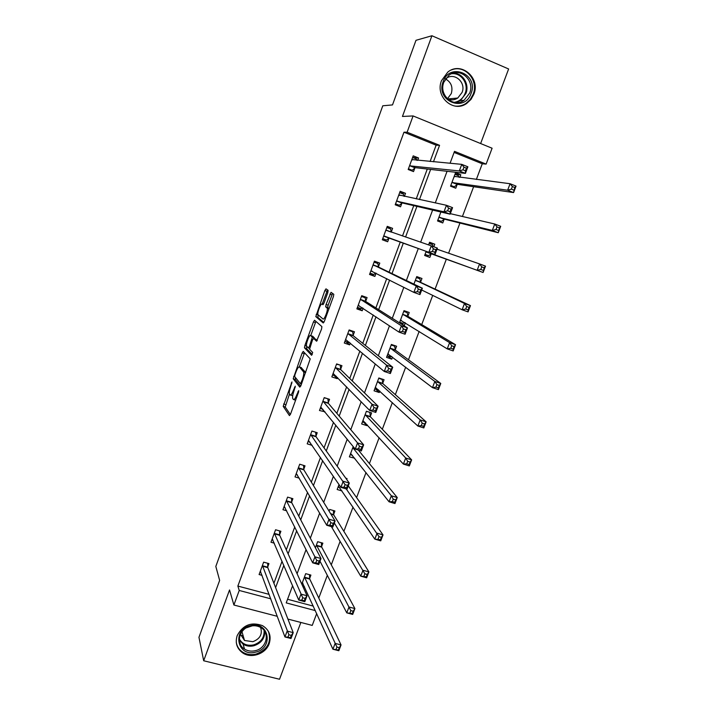 <?xml version="1.0" encoding="UTF-8"?>
<svg xmlns="http://www.w3.org/2000/svg" width="715" height="715" viewBox="0 0 715 715"><rect width="100%" height="100%" fill="white"/><g stroke="black" fill="none" stroke-linecap="round" stroke-linejoin="round"><path stroke-width="1.07" d="M291.979 381.944L283.203 406.361L289.441 415.603L290.54 414.092L298.459 392.374L298.718 390.605L296.913 394.51C295.393 398.371 294.214 400.025 293.365 399.453L292.694 398.443C292.355 396.861 292.793 394.287 294.026 390.712L295.295 386.198L293.525 390.05C292.033 393.849 290.88 395.475 290.058 394.93L289.414 393.965C289.083 392.428 289.521 389.898 290.737 386.377L291.979 381.944M441.495 80.67C434.827 96.677 453.489 113.274 466.716 103.416L470.944 99.474L473.822 94.308C480.784 78.06 461.121 61.016 447.805 72.072L441.495 80.67M237.183 635.617C234.994 642.785 236.817 648.532 242.653 652.875C251.233 658.944 265.766 653.885 269.189 643.697C271.521 635.921 269.305 629.906 262.521 625.661C251.367 621.63 242.921 624.955 237.183 635.617M327.783 292.649L328.105 290.308L325.986 288.851L324.833 290.594L315.789 316.611L323.225 322.966L324.404 321.241L333.405 296.582L333.807 294.312L331.045 292.337L326.058 304.519L325.665 306.78L327.229 308.219C328.122 310.346 324.172 320.356 322.983 318.979L317.925 314.627C317.067 312.607 320.883 302.838 322.054 304.081L322.867 304.697L324.02 302.981L327.783 292.649M430.081 161.501L436.132 145.181L403.975 132.212L407.121 132.221L413.082 115.937L492.099 148.228L486.12 164.101L454.508 151.348L450.057 163.297M277.277 616.312L233.894 605.015L229.542 589.947L203.686 660.758L198.958 637.297L219.639 580.419L215.823 566.432L382.784 105.784L392.499 104.917L415.987 40.308L431.923 35.75L402.447 116.456L413.082 115.937M233.894 605.015L239.23 590.465L270.779 598.812M403.975 132.212L237.863 586.068L239.23 590.465M303.24 351.396L302.15 352.995L293.213 378.771L299.817 387.137L300.944 385.555L310.221 358.885L303.24 351.396M304.867 345.524L313.447 321.911L314.573 320.24L321.893 326.603L321.562 329.052L316.566 341.225L313.608 338.401L312.473 340.054L309.577 349.215L312.696 352.486L311.597 355.301L304.456 347.812L304.867 345.524L306.583 346.096M480.632 143.545L508.624 68.98L431.923 35.75M203.686 660.758L279.529 679.25L300.854 622.452M237.863 586.068L269.126 594.371M273.908 583.261L282.059 561.257M286.286 549.826L294.759 526.955M298.772 516.123L307.566 492.376M311.356 482.133L320.481 457.493M324.047 447.867L333.503 422.324M336.837 413.306L346.641 386.851M349.742 378.467L359.886 351.074M362.755 343.334L373.248 314.993M375.876 307.906L386.726 278.6M389.103 272.174L400.302 241.929M402.5 235.977L413.744 205.643M416.237 198.904L427.293 169.035M267.732 566.941L268.956 563.599L263.647 562.151L259.089 574.538L262.056 575.343M279.645 534.632L280.888 531.272L275.57 529.761L270.976 542.247L274.274 543.177M291.649 502.073L292.9 498.677L287.591 497.122L282.952 509.706L286.67 510.778M303.759 469.246L305.019 465.831L299.701 464.214L295.027 476.905L299.29 478.174M315.959 436.168L317.228 432.718L311.91 431.056L307.2 443.836L312.178 445.374M328.257 402.813L329.544 399.336L324.217 397.62L319.471 410.508L324.95 411.795M340.662 369.199L341.949 365.696L336.622 363.917L331.832 376.912L337.167 378.664L337.569 377.574M353.156 335.308L354.461 331.778L349.126 329.946L344.299 343.039L349.635 344.853L350.296 343.066M365.758 301.14L367.072 297.583L361.727 295.688L356.874 308.898L362.21 310.766L363.131 308.272M378.458 266.695L379.781 263.111L374.445 261.163L369.539 274.48L374.883 276.401L376.063 273.184M391.266 231.973L392.606 228.353L387.253 226.351L382.319 239.775L387.664 241.759L388.996 238.14M404.386 196.393L405.521 193.318L400.177 191.245L395.198 204.785L400.543 206.823L401.884 203.185M417.676 160.375L418.552 157.988L413.207 155.861L408.185 169.5L413.529 171.609L414.888 167.936M318.774 598.044L327.318 575.352M331.277 564.832L340.108 541.371M343.879 531.352L353.004 507.114M356.588 497.604L366.017 472.561M369.405 463.57L379.129 437.723M382.319 429.25L392.356 402.599M395.341 394.653L405.691 367.161M408.48 359.761L419.142 331.429M421.725 324.583L432.709 295.393M435.078 289.11L446.383 259.08M448.6 253.199L459.951 223.053M462.417 216.484L473.625 186.713M476.36 179.456L482.259 163.78L454.105 152.429M287.564 599.268L313.295 606.106M309.667 578.39L310.9 575.083L305.707 573.662L301.793 584.137M304.51 586.809L302.794 586.345M321.607 546.483L322.858 543.159L317.657 541.693L315.378 547.806M333.646 514.335L334.906 510.984L329.704 509.464L329.079 511.145M346.704 479.47L347.043 478.558L345.774 478.165M341.993 490.946L337.167 489.507L339.008 484.555M353.21 446.58L349.367 456.867L354.676 458.181M370.334 416.353L371.621 412.921L366.411 411.241L361.656 423.968L366.867 425.622L367.188 424.764M382.766 383.177L384.053 379.719L378.843 377.976L374.052 390.801L379.263 392.517L379.808 391.069M395.288 349.724L396.593 346.239L391.382 344.451L386.547 357.375L391.757 359.144L392.526 357.107M402.858 324.985L404.35 325.513L405.342 322.867M407.908 316.012L409.23 312.5L404.011 310.659L399.462 322.831M420.635 282.032L421.966 278.484L416.747 276.589L413.922 284.132M426.167 251.358L424.63 255.478L429.849 257.418L431.19 253.861M433.835 246.791L434.8 244.199L429.581 242.242L428.58 244.905M440.878 212.006L437.535 220.962L442.755 222.964L444.104 219.371M459.834 177.365L460.8 174.782L455.571 172.708L450.539 186.168L455.768 188.224L457.117 184.595M482.259 163.78L486.12 164.101M316.691 613.577L312.232 625.411L287.922 619.083M433.451 161.804L439.564 145.315L407.121 132.221M275.606 587.605L283.837 565.395M288.109 553.866L296.671 530.789M300.72 519.85L309.604 495.879M313.438 485.548L322.662 460.683M326.263 450.959L335.818 425.175M339.196 416.076L349.09 389.371M352.236 380.898L362.487 353.246M365.383 345.434L375.992 316.817M378.646 309.658L389.612 280.074M392.017 273.577L403.34 243.037M405.566 237.031L416.925 206.385M419.446 199.583L430.627 169.419M292.596 585.764L286.215 602.897L315.342 610.61M447.072 171.296L435.283 202.926M432.62 210.067L420.652 242.197M418.302 248.498L406.37 280.495M403.841 287.305L392.285 318.291M389.487 325.799L378.324 355.757M375.277 363.944L364.489 392.884M361.182 401.75L350.77 429.688M347.222 439.207L337.176 466.171M333.387 476.342L323.698 502.332M319.668 513.138L310.337 538.181M306.074 549.612L297.091 573.725M436.132 145.181L439.564 145.315M354.569 458.467L351.986 455.196M324.798 412.206L322.268 409.087M366.867 425.622L363.899 422.395M337.167 378.664L334.146 375.554M379.263 392.517L375.759 389.273M349.635 344.853L345.854 341.654M391.757 359.144L387.396 355.775M362.21 310.766L357.384 307.504M404.35 325.513L399.587 322.501M374.883 276.401L369.807 273.756M392.606 228.353L387.173 226.575M387.664 241.759L382.328 239.731M429.849 257.418L424.647 255.452M434.8 244.199L429.509 242.43M405.521 193.318L399.837 192.174M418.552 157.988L412.653 157.497M460.8 174.782L455.053 174.094M290.54 395.091L292.703 395.681M293.874 399.614L295.59 400.248M289.459 394.081L285.214 407.005L290.353 414.557M295.474 377.583L295.277 379.513L300.657 386.252M304.545 352.781L299.353 366.893M294.92 374.866L294.66 376.564L300.452 383.749L302.32 379.674C303.544 376.117 303.991 373.552 303.652 371.997L299.451 366.974C298.593 366.545 297.431 368.207 295.965 371.988L294.92 374.866M305.68 372.578L303.491 371.684M301.069 367.51L305.555 372.363M310.739 335.585L315.467 322.599L313.447 321.911M315.976 321.464L315.467 322.599M317.254 340.608L315.565 339.062M312.258 354.515L306.529 348.58L304.51 347.901M310.632 335.55C309.515 334.12 305.689 344.004 306.565 346.051L308.317 347.964L309.443 346.328L312.321 337.221L310.632 335.55L312.392 336.148M314.377 338.66L314.305 337.802L312.267 337.114M312.661 336.238L314.305 337.802M306.806 346.409L306.529 348.58M332.6 293.409L328.122 305.233L327.72 307.495L329.034 308.567L327.023 307.897M318.22 315.02L317.871 317.415L323.85 322.456M327.524 289.915L322.188 304.125M302.222 582.984L302.847 583.154M302.365 582.6L332.922 649.22L335.138 643.411L341.046 644.93L309.774 579.096L309.452 574.69M339.294 647.674L341.046 644.93L338.839 650.73L332.922 649.22L338.409 650.006L339.294 647.674L336.926 647.066L336.041 649.399M336.926 647.066L304.474 576.969M338.409 650.006L338.839 650.73M260.716 571.741L260.171 571.589M267.687 563.25L267.794 567.647L293.221 632.641L291.014 638.513L284.954 636.967L260.323 571.196M287.984 637.119L284.954 636.967L287.153 631.077L293.221 632.641L291.3 635.376L288.869 634.75L287.984 637.119L290.415 637.735L291.3 635.376M262.423 565.494L288.869 634.75M291.014 638.513L290.415 637.735M250.357 625.634C268.831 620.441 274.22 648.156 255.666 652.134C237.317 657.505 231.58 629.665 250.357 625.634M255.327 650.677C266.892 648.273 270.422 632.203 260.394 627.314C257.346 625.714 254.013 625.33 250.42 626.161C239.221 628.467 235.324 643.759 244.512 649.077C247.748 651.079 251.358 651.606 255.327 650.677M252.306 625.822L246.318 627.841M260.591 627.421C262.673 634.116 260.09 638.87 252.86 641.695L244.512 640.479L240.455 634.232M236.281 642.392C236.978 646.458 239.051 649.667 242.51 652.026C246.559 654.565 251.072 655.253 256.059 654.082C267.508 649.622 271.646 642.088 268.456 631.47M240.642 635.188L243.172 635.858M471.078 93.451C464.616 113.077 435.346 100.958 443.148 81.671C449.744 61.812 479.032 74.396 471.078 93.451M443.845 82.162C438.492 94.97 453.489 108.278 464.071 100.306L469.692 93.057C475.225 80.098 459.584 66.513 448.949 75.254L443.845 82.162M445.49 78.945C451.138 82.109 453.069 86.989 451.29 93.585L447.411 98.795M445.445 78.99L445.972 78.57C454.24 71.84 466.359 82.368 462.078 92.432L457.761 98.035C454.391 100.18 450.924 100.422 447.358 98.768M454.901 106.052C458.905 106.517 462.632 105.614 466.091 103.362L470.282 99.448L473.133 94.317C479.041 80.348 464.804 64.136 451.469 69.954M319.998 561.23L346.766 612.853L348.992 606.999L354.908 608.581L321.732 547.163L321.339 542.73M353.192 611.227L354.908 608.581L352.683 614.426L346.766 612.853L352.298 613.568L353.192 611.227L350.824 610.592L349.93 612.943M350.824 610.592L316.414 545.018M352.298 613.568L352.683 614.426M331.358 526.598L360.726 576.165L362.979 570.257L368.895 571.902L333.78 514.988L333.306 510.519M367.215 574.449L368.895 571.902L366.652 577.809L360.726 576.165L366.312 576.808L367.215 574.449L364.847 573.788L363.944 576.156M364.847 573.788L334.334 522.978M366.312 576.808L366.652 577.809M272.781 539.691L271.995 539.468M279.547 530.888L279.717 535.294L307.048 595.756L304.822 601.69L298.754 600.073L272.209 538.887M301.837 600.126L298.754 600.073L300.979 594.129L307.048 595.756L305.162 598.392L302.722 597.74L301.837 600.126L304.268 600.77L305.162 598.392M274.328 533.131L302.722 597.74M304.822 601.69L304.268 600.77M284.99 507.409L283.918 507.096M291.497 498.266L291.729 502.681L320.999 558.54L318.756 564.528L312.687 562.839L284.204 506.318M315.816 562.794L312.687 562.839L314.931 556.842L320.999 558.54L319.149 561.069L316.709 560.39L315.816 562.794L318.247 563.474L319.149 561.069M286.34 500.518L316.709 560.39M318.756 564.528L318.247 563.474M338.061 487.103L339.714 487.603M338.427 486.128L374.821 539.137L377.091 533.175L383.017 534.9L348.259 485.843M381.372 537.331L383.017 534.9L380.746 540.853L374.821 539.137L380.46 539.718L381.372 537.331L378.995 536.643L378.083 539.038M378.995 536.643L346.274 488.953M380.46 539.718L380.746 540.853M350.198 454.642L352.432 455.33M350.636 453.462L389.04 501.778L391.328 495.763L397.254 497.551L358.313 450.039M395.654 499.874L397.254 497.551L394.966 503.557L389.04 501.778L392.356 501.573L394.734 502.288L395.654 499.874L393.277 499.159L392.356 501.573M393.277 499.159L391.328 495.763L352.808 447.653M394.734 502.288L394.966 503.557M362.425 421.921L365.472 422.896M366.366 411.375L369.548 412.251M362.943 420.536L403.385 464.08L405.7 458.002L411.634 459.861L370.504 416.917L369.762 412.475M410.061 462.087L411.634 459.861L409.32 465.93L403.385 464.08L406.755 463.776L409.132 464.518L410.061 462.087L407.684 461.336L406.755 463.776M407.684 461.336L405.7 458.002L365.133 414.682M409.132 464.518L409.32 465.93M297.377 474.912L295.921 474.474M303.535 465.376L303.866 469.871L335.085 520.985L332.824 527.026L326.737 525.266L296.287 473.482M329.919 525.123L326.737 525.266L329.007 519.215L335.085 520.985L333.27 523.407L330.831 522.701L329.919 525.123L332.359 525.829L333.27 523.407M298.441 467.646L330.831 522.701M332.824 527.026L332.359 525.829M309.997 442.192L308.031 441.584M315.664 432.226L316.075 436.749L349.295 483.081L347.007 489.176L340.93 487.353L308.469 440.395M344.156 487.103L340.93 487.353L343.209 481.24L349.295 483.081L347.517 485.387L345.077 484.654L344.156 487.103L346.596 487.836L347.517 485.387M310.632 434.506L345.077 484.654M347.007 489.176L346.596 487.836M327.711 398.747L324.163 397.755M322.912 409.293L320.231 408.435M327.89 398.961L328.391 403.376L363.64 444.828L361.334 450.977L355.239 449.083L320.749 407.032M358.528 448.734L355.239 449.083L357.554 442.916L363.64 444.828L361.897 447.027L359.457 446.258L358.528 448.734L360.968 449.494L361.897 447.027M322.93 401.097L357.554 442.916L359.457 446.258M361.334 450.977L360.968 449.494M374.749 388.942L378.539 389.898M378.718 378.315L382.123 379.451L381.417 378.834M375.348 387.351L417.873 426.033L420.206 419.902L426.14 421.832L382.945 383.705L382.123 379.451M424.612 423.941L426.14 421.832L423.798 427.945L417.873 426.033L421.296 425.622L423.673 426.399L424.612 423.941L422.225 423.164L421.296 425.622M422.225 423.164L420.206 419.902L377.556 381.444M423.673 426.399L423.798 427.945M339.625 364.918L336.497 364.257M336.273 376.251L332.529 375.026M340.224 365.499L340.805 369.727L378.11 406.218L375.786 412.43L369.691 410.455L333.127 373.409M373.033 409.999L369.691 410.455L372.023 404.234L378.11 406.218L376.412 408.301L373.963 407.505L373.033 409.999L375.473 410.794L376.412 408.301M335.326 367.43L372.023 404.234L373.963 407.505M375.786 412.43L375.473 410.794M387.173 355.704L390.578 356.856L391.579 356.383M391.177 344.988L394.582 346.158L392.973 345.005M387.852 353.898L432.486 387.637L434.836 381.444L440.771 383.446L395.484 350.234L394.582 346.158M439.287 385.448L440.771 383.446L438.42 389.621L432.486 387.637L435.962 387.119L438.34 387.923L439.287 385.448L436.91 384.643L435.962 387.119M436.91 384.643L434.836 381.444L390.077 347.946M438.34 387.923L438.42 389.621M351.271 330.679L352.656 331.769L348.92 330.491M349.313 342.244L348.661 342.61L344.925 341.341M352.656 331.769L353.317 335.8L392.723 367.242L390.372 373.516L384.277 371.469L345.604 339.509M387.673 370.906L384.277 371.469L386.627 365.186L392.723 367.242L391.06 369.217L388.62 368.395L387.673 370.906L390.122 371.729L391.06 369.217M347.821 333.485L386.627 365.186L388.62 368.395M390.372 373.516L390.122 371.729M399.694 322.197L403.099 323.386L404.753 322.492M403.734 311.4L407.139 312.607L403.975 310.757M400.454 320.177L447.233 348.875L449.61 342.637L455.553 344.71L408.122 316.486L407.139 312.607M454.105 346.587L455.553 344.71L453.176 350.94L447.233 348.875L450.763 348.268L453.149 349.09L454.105 346.587L451.719 345.756L450.763 348.268M451.719 345.756L449.61 342.637L402.697 314.171M453.149 349.09L453.176 350.94M361.996 295.787L365.195 297.771L361.45 296.448M362.505 307.852L361.164 308.692L357.429 307.387M365.195 297.771L365.928 301.605L407.47 327.908L405.101 334.236L398.997 332.118L358.179 305.341M402.447 331.447L398.997 332.118L401.374 325.781L407.47 327.908L405.852 329.758L403.403 328.909L402.447 331.447L404.896 332.296L405.852 329.758M360.423 299.254L401.374 325.781L403.403 328.909M405.101 334.236L404.896 332.296M416.389 277.536L419.794 278.779L416.488 277.268M421.68 290.004L462.122 309.765L464.518 303.464L470.461 305.618L420.858 282.47L419.794 278.779M469.058 307.379L470.461 305.618L468.066 311.901L462.122 309.765L465.706 309.041L468.093 309.899L469.058 307.379L466.672 306.512L465.706 309.041M466.672 306.512L464.518 303.464L415.415 280.128M468.093 309.899L468.066 311.901M374.213 261.788L377.824 263.486L374.088 262.128M375.84 273.067L373.766 274.506L370.03 273.157M377.824 263.486L378.646 267.133L422.359 288.208L419.964 294.589L413.86 292.39L370.862 270.887M417.372 291.613L413.86 292.39L416.255 285.991L422.359 288.208L420.778 289.933L418.329 289.048L417.372 291.613L419.812 292.498L420.778 289.933M373.123 264.756L416.255 285.991L418.329 289.048M419.964 294.589L419.812 292.498M425.041 254.37L428.455 255.639L431.637 253.691L483.09 272.495L477.146 270.288L479.568 263.924L436.99 249.178M429.143 243.404L432.557 244.682L433.093 246.514M481.767 266.901L479.568 263.924L485.512 266.15L483.09 272.495L484.144 267.794L481.767 266.901L480.793 269.448L483.179 270.342M425.961 251.912L477.146 270.288L480.793 269.448M485.512 266.15L484.144 267.794M385.921 229.971L391.302 232.134L390.569 228.934L386.824 227.531M434.881 252.315L435.846 249.723L433.397 248.811L432.432 251.403L434.881 252.315L434.97 254.567L428.866 252.297L431.279 245.835L437.392 248.123L434.97 254.567L389.398 237.961L386.466 240.043L382.731 238.649M432.432 251.403L428.866 252.297L383.651 236.156M385.957 230.132L431.279 245.835L433.397 248.811M435.846 249.723L437.392 248.123M437.732 220.426L441.28 221.355L444.569 219.165L498.257 232.724L492.313 230.436L494.753 224.01L450.307 213.66M437.875 220.05L441.28 221.355M496.997 226.914L494.753 224.01L500.706 226.315L498.257 232.724L499.383 227.835L496.997 226.914L496.013 229.488L498.4 230.409M438.876 217.369L492.313 230.436L496.013 229.488M500.706 226.315L499.383 227.835M404.002 196.312L403.403 194.096L399.658 192.648M395.359 204.329L399.283 205.294L395.538 203.855M447.635 210.809L450.084 211.747L451.058 209.138L448.609 208.19L447.635 210.809L444.006 211.81L446.446 205.285L452.559 207.654L450.119 214.169L444.006 211.81L396.539 201.138M398.836 194.9L446.446 205.285L448.609 208.19M450.084 211.747L450.119 214.169L402.313 202.962L399.283 205.294M451.058 209.138L452.559 207.654M450.799 186.266L454.213 186.794L457.6 184.363L513.576 192.576L507.623 190.208L510.09 183.728L454.213 176.337M450.808 185.453L454.213 186.794M454.972 174.308L458.378 175.658L458.994 177.257M512.378 186.552L510.09 183.728L516.042 186.106L513.576 192.576L514.764 187.5L512.378 186.552L511.386 189.144L513.772 190.101M451.898 182.54L507.623 190.208L511.386 189.144M516.042 186.106L514.764 187.5M416.774 160.294L416.353 158.971L412.609 157.479M409.141 169.884L412.189 170.259L408.444 168.785M462.98 169.821L465.429 170.796L466.421 168.159L463.972 167.176L462.98 169.821L459.298 170.948L461.765 164.361L467.878 166.809L465.411 173.379L459.298 170.948L409.534 165.826M411.849 159.543L461.765 164.361L463.972 167.176M465.429 170.796L465.411 173.379L415.326 167.676L412.189 170.259M466.421 168.159L467.878 166.809M291.863 383.222L291.237 383.017M298.611 391.918L297.932 391.704M295.179 387.494L294.526 387.28M294.187 390.265L293.525 390.05M297.601 394.734L296.913 394.51M285.249 407.067L283.238 406.433M285.625 404.61L283.614 403.975M295.277 379.513L293.257 378.861M294.884 376.841L293.624 376.43M304.161 353.666L302.15 352.995M301.48 384.089L300.55 383.785M301.927 382.874L301.238 382.65M303.008 379.897L302.32 379.674M301.471 367.644L299.451 366.974M315.664 339.098L313.608 338.401M309.586 348.384L308.424 347.999M310.104 346.552L309.443 346.328M312.589 339.75L311.919 339.527M323.252 304.492L322.054 304.081M327.792 307.62L325.736 306.905M328.122 305.233L326.058 304.519M331.912 294.821L329.856 294.097M317.871 317.415L315.851 316.718M318.202 315.074L316.182 314.377M326.853 291.3L324.833 290.594M309.774 579.096L304.581 577.675M309.675 578.632L304.483 577.211M262.423 565.735L267.732 567.183M262.485 566.2L267.794 567.647M264.764 631.425C264.809 638.522 261.172 643.303 253.834 645.761C249.893 646.682 246.318 646.154 243.109 644.17L239.284 640.068M239.284 638.87C242.296 644.126 247.077 646.137 253.611 644.903C260.975 642.383 264.47 637.574 264.103 630.46M453.024 73.153C462.498 72.626 469.746 84.129 465.93 93.451L460.371 100.618L455.821 102.594M454.096 102.37C459.316 101.539 463.007 98.518 465.161 93.308C469.094 83.789 460.978 72.197 451.371 73.797M321.732 547.163L316.531 545.697L321.723 547.145M321.625 546.725L316.432 545.259M333.78 514.988L330.911 514.148M333.673 514.568L330.625 513.674M274.337 533.372L279.645 534.874M274.408 533.81L279.726 535.312M286.34 500.75L291.666 502.296M286.42 501.17L291.747 502.717M355.105 448.913L352.96 448.242M354.729 448.457L352.835 447.867M370.504 416.917L365.294 415.245M370.37 416.559L365.159 414.888M298.45 467.86L303.768 469.469M298.539 468.262L303.866 469.871M310.65 434.72L315.976 436.373M310.748 435.095L316.075 436.749M322.948 401.303L328.274 403.019M323.055 401.66L328.391 403.376M382.945 383.705L377.735 381.98M382.793 383.374L377.583 381.64M335.344 367.626L340.68 369.396M335.469 367.957L340.805 369.727M388.451 353.997L387.977 353.836M395.484 350.234L390.265 348.446M395.324 349.921L390.113 348.134M347.848 333.664L353.183 335.496M347.973 333.977L353.317 335.8M401.303 320.356L400.588 320.097M408.122 316.486L402.903 314.645M407.952 316.2L402.733 314.359M360.449 299.433L365.785 301.319M360.583 299.719L365.928 301.605M358.304 305.26L358.939 305.484M420.858 282.47L415.638 280.575M420.679 282.202L415.46 280.307M373.15 264.925L378.494 266.865M373.293 265.185L378.646 267.133M370.987 270.797L372.292 271.271M431.333 253.762L426.104 251.814M431.637 253.691L426.408 251.743M384.053 235.968L389.398 237.961M383.776 236.048L389.13 238.041M444.247 219.264L439.028 217.262M444.569 219.165L439.341 217.163M398.872 195.052L399.882 195.445M396.959 200.915L402.313 202.962M396.673 201.022L402.027 203.069M457.269 184.479L452.05 182.423M457.6 184.363L452.372 182.298M454.266 176.498L454.865 176.73L454.266 176.489M411.894 159.686L412.448 159.91M409.972 165.567L415.326 167.676M409.677 165.701L415.031 167.81M285.214 407.005L283.203 406.361M295.232 379.433L293.213 378.771M305.654 372.649L303.652 371.997M314.368 337.909L312.321 337.221M306.476 348.482L304.456 347.812M328.945 308.817L327.229 308.219M327.72 307.495L325.665 306.78M317.8 317.308L315.789 316.611M240.41 644.483L239.319 640.586M239.275 639.979L243.109 644.17L244.512 649.077M244.512 640.479L241.974 631.702M457.761 98.035L447.751 98.956M464.071 100.306L460.371 100.618L455.67 102.585M333.762 514.943L330.884 514.103M274.399 533.792L279.717 535.294M286.402 501.126L291.729 502.681M355.024 448.814L352.906 448.153M370.433 416.809L365.222 415.129M298.504 468.2L303.83 469.8M310.703 435.006L316.03 436.668M323.001 401.553L328.328 403.269M382.856 383.58L377.645 381.846M335.389 367.832L340.724 369.601M395.377 350.091L390.158 348.303M347.883 333.834L353.219 335.666M407.997 316.325L402.777 314.493M360.476 299.567L365.821 301.453M420.715 282.3L415.495 280.405M373.176 265.024L378.521 266.963M385.975 230.203L389.836 231.642M398.881 195.088L399.703 195.41M411.894 159.695L412.421 159.901"/></g></svg>
